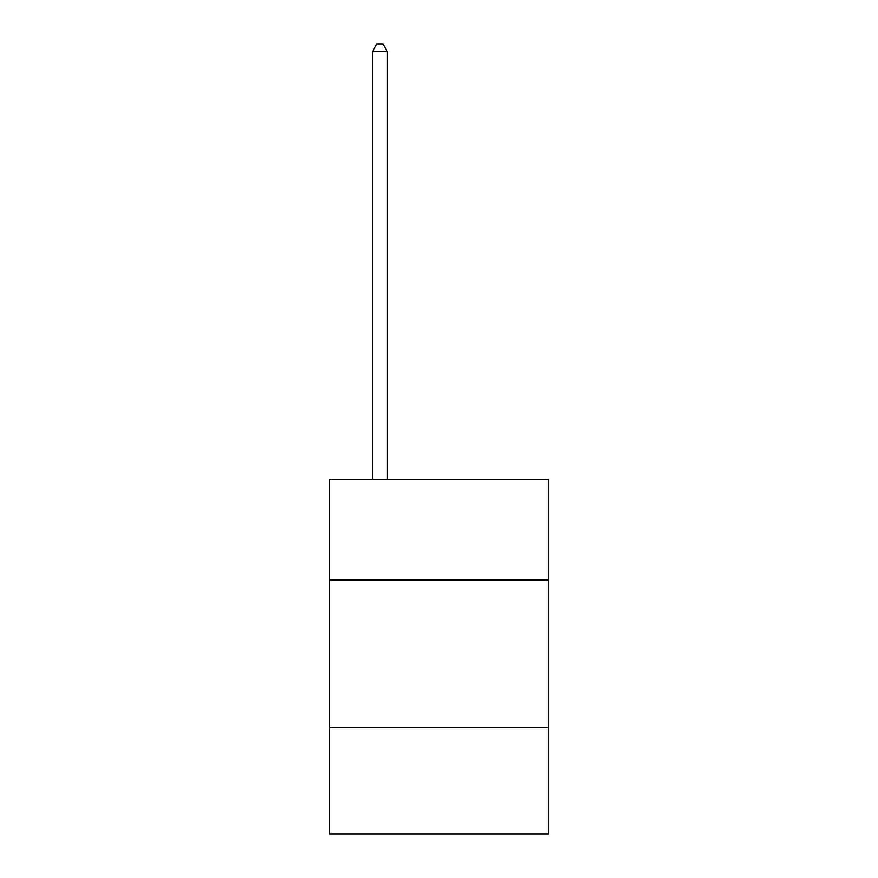 <?xml version="1.0" encoding="UTF-8"?>
<svg xmlns="http://www.w3.org/2000/svg" width="878" height="878" viewBox="0 0 878 878"><rect width="100%" height="100%" fill="white"/><g stroke="black" fill="none" stroke-linecap="round" stroke-linejoin="round"><path stroke-width="1.32" d="M548.344 579.963L548.344 479.487L329.656 479.487L329.656 579.963L548.344 579.963L548.344 834.1L329.656 834.1L329.656 579.963M548.344 727.719L329.656 727.719M387.286 479.487L387.286 51.582L372.513 51.582L372.513 479.487M372.513 51.582L376.947 43.9L382.852 43.9L387.286 51.582"/></g></svg>

